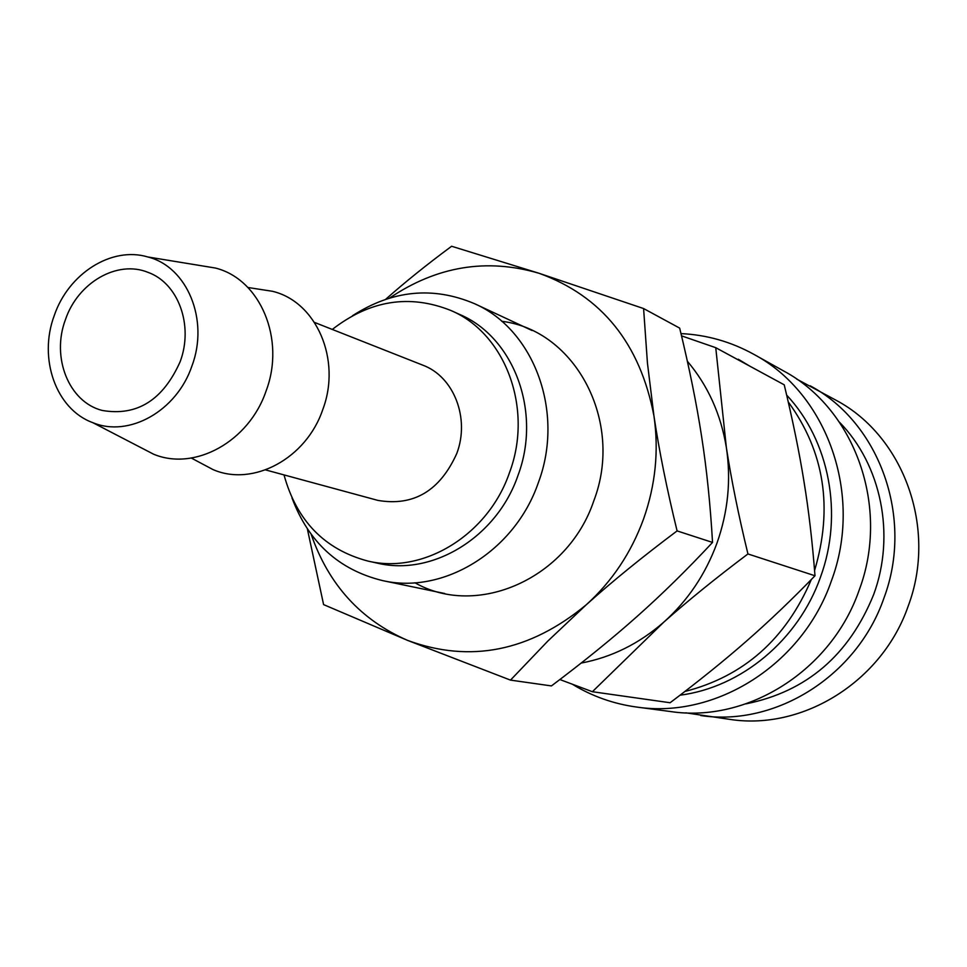<?xml version="1.0" encoding="UTF-8"?>
<svg xmlns="http://www.w3.org/2000/svg" width="967" height="967" viewBox="0 0 967 967"><rect width="100%" height="100%" fill="white"/><g stroke="black" fill="none" stroke-linecap="round" stroke-linejoin="round"><path stroke-width="1.45" d="M680.031 695.2C741.254 687.344 798.416 640.033 820.475 577.166C843.647 514.251 829.42 440.517 786.667 395.128M757.487 370.313L726.144 353.318M814.577 570.53C833.216 507.917 824.44 451.71 788.25 401.921M749.715 366.094L738.28 359.24M572.404 684.261C592.13 696.3 613.549 703.891 636.685 707.058L670.578 711.543C747.406 723.183 831.451 670.614 859.155 590.148C890.377 507.3 854.997 408.908 783.645 370.977L753.789 354.309C731.004 341.726 706.732 334.824 680.986 333.603M636.685 707.058C715.785 719.061 802.598 664.522 831.318 581.094C863.676 495.189 827.281 393.339 753.789 354.309M745.944 703.867C806.563 691.623 849.135 655.155 873.684 594.5C895.696 534.86 881.251 464.728 839.465 422.192M685.857 712.836L730.436 719.472C803.154 730.46 882.279 681.348 908.194 606.104C937.41 528.635 903.879 436.347 836.358 400.411L796.663 379.076M700.749 715.544C775.522 726.858 857.088 676.03 883.898 598.198C914.105 518.07 879.656 422.748 810.213 385.821M139.756 447.02L153.535 454.176C194.657 471.473 249.051 441.617 266.118 390.898C285.736 339.103 260.196 279.028 215.339 268.028L200.012 265.514M191.937 365.973C209.343 319.956 187.223 266.687 147.818 256.968C111.616 246.053 68.439 273.576 54.249 315.568C38.136 358.539 55.965 409.355 92.808 422.664C128.962 437.809 176.78 411.023 191.937 365.973M199.831 462.577L213.139 469.648C253.136 486.993 306.309 458.539 322.76 409.597C341.738 359.627 316.306 301.535 272.356 291.272L257.464 288.976M265.599 469.914L377.904 500.398C413.622 506.503 439.925 490.861 456.799 453.463C470.143 418.167 453.789 376.526 422.797 365.163L314.553 322.434M284.008 474.906C296.676 520.778 324.586 549.486 367.738 561.017L377.142 563.096C432.249 576.562 496.905 537.301 517.986 475.45C541.907 411.99 513.936 337.338 459.676 314.456L450.9 310.492C409.428 293.932 369.89 300.254 332.297 329.445M367.738 561.017C423.171 574.567 488.238 534.981 509.488 472.658C533.591 408.703 505.475 333.518 450.9 310.492M291.986 497.932C308.606 542.318 338.813 569.877 382.606 580.611C443.744 594.717 514.988 551.069 538.353 482.642C564.813 412.365 534.231 329.771 474.531 303.686C433.011 286.099 392.324 290.124 352.472 315.75M581.167 663.072C611.567 657.342 639.102 643.708 663.749 622.18C687.948 600.7 716.003 577.952 747.938 553.946C738.534 515.206 731.342 479.753 726.374 447.624C720.935 414.36 707.929 385.567 687.368 361.247M559.869 679.535L592.384 691.719L663.749 622.18C687.851 600.592 705.608 574.168 717.043 542.922C728.091 511.543 731.197 479.777 726.374 447.624L715.749 347.685L681.53 335.851M715.749 347.685L784.225 384.818C792.698 420.029 799.286 452.266 803.988 481.518C808.75 510.769 812.413 542.185 814.988 575.764C791.731 599.745 768.983 621.443 746.754 640.867C724.561 660.328 699.02 680.949 670.107 702.743L592.384 691.719M803.093 476.054L805.837 493.388M65.43 319.654C77.844 282.654 117.2 259.7 147.975 272.343C178.242 283.053 193.799 325.347 180.164 361.67C162.952 400.205 136.939 416.463 102.127 410.431C68.766 401.934 51.154 357.415 65.43 319.654M752.822 635.512L745.908 641.604M814.988 575.764L747.938 553.946M684.878 691.478C743.744 676.404 785.905 639.078 811.325 579.523M414.928 582.763C477.154 618.36 567.834 578.617 593.798 500.833C624.259 421.721 575.341 330.085 501.728 321.298M307.385 528.997L323.594 604.605L407.736 640.444L510.491 680.115L547.842 641.061L586.304 604.738C612.232 581.457 642.487 556.847 677.093 530.907C666.843 488.964 659.131 450.658 653.958 416.003L647.443 363.108L643.587 308.546L539.066 273.286C486.655 257.959 436.842 266.203 389.616 298.029M311.169 534.352C328.659 584.757 360.848 620.113 407.736 640.444C470.264 663.326 529.783 651.432 586.304 604.738C612.135 581.336 631.221 552.737 643.575 518.941C655.517 484.999 658.974 450.682 653.958 416.003C640.081 343.563 601.788 295.987 539.066 273.286L451.613 246.259C426.737 264.668 404.774 282.34 385.736 299.262M643.587 308.546L679.668 328.115C689.314 367.786 696.651 404.037 701.667 436.842C706.756 469.624 710.37 504.822 712.534 542.427C687.09 569.708 662.02 594.306 637.326 616.233C612.679 638.196 584.044 661.428 551.432 685.917L510.491 680.115M712.534 542.427L677.093 530.907M147.818 256.968L215.339 268.028M247.939 287.501L272.356 291.272M532.092 330.533L474.531 303.686M444.784 593.52L382.606 580.611M191.321 458.056L213.139 469.648M92.808 422.664L153.535 454.176"/></g></svg>
